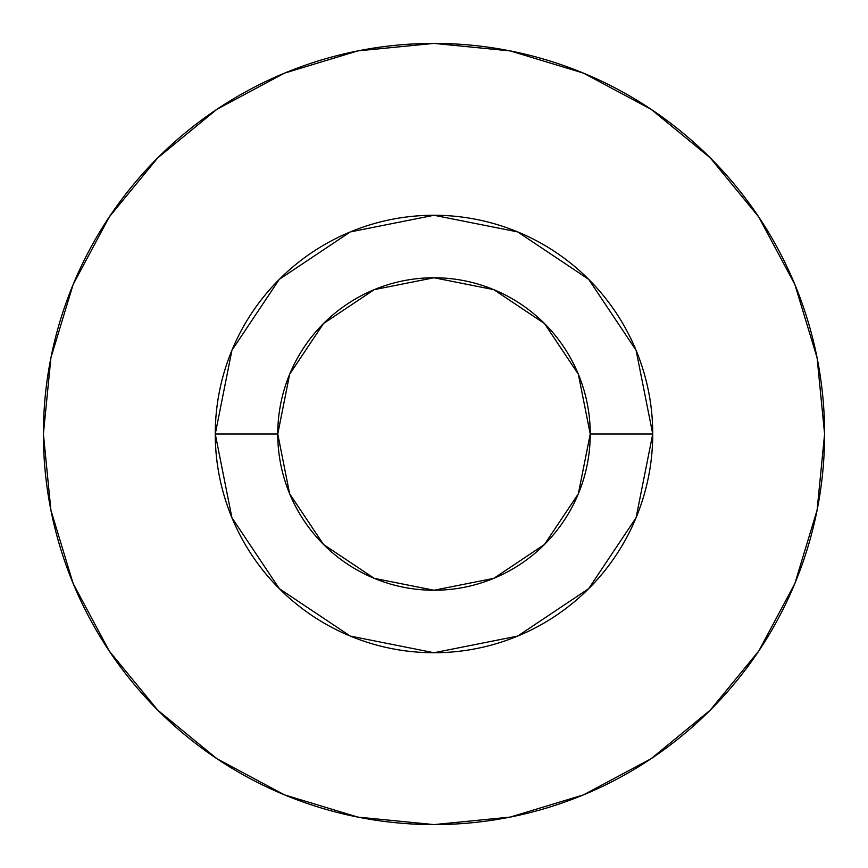 <?xml version="1.0" encoding="UTF-8"?>
<svg xmlns="http://www.w3.org/2000/svg" width="868" height="868" viewBox="0 0 868 868"><rect width="100%" height="100%" fill="white"/><g stroke="black" fill="none" stroke-linecap="round" stroke-linejoin="round"><path stroke-width="1.3" d="M590.24 434L652.736 434A218.736 218.736 0 0 1 434 652.736A218.736 218.736 0 0 1 215.264 434L277.76 434A156.24 156.24 0 0 1 434 277.76A156.24 156.24 0 0 1 590.24 434A156.24 156.24 0 0 1 434 590.24A156.24 156.24 0 0 1 277.76 434L289.652 493.794L323.525 544.475L374.206 578.348L434 590.24L493.794 578.348L544.475 544.475L578.348 493.794L590.24 434L578.348 374.206L544.475 323.525L493.794 289.652L434 277.76L374.206 289.652L323.525 323.525L289.652 374.206L277.76 434L215.264 434L231.919 350.292L279.333 279.333L350.292 231.919L434 215.264L517.708 231.919L588.667 279.333L636.081 350.292L652.736 434L636.081 517.708L588.667 588.667L517.708 636.081L434 652.736L350.292 636.081L279.333 588.667L231.919 517.708L215.264 434A218.736 218.736 0 0 1 434 215.264A218.736 218.736 0 0 1 652.736 434L590.24 434M43.4 434A390.6 390.6 0 0 1 434 43.4A390.6 390.6 0 0 1 824.6 434A390.6 390.6 0 0 1 434 824.6A390.6 390.6 0 0 1 43.4 434L50.908 510.2L73.129 583.48L109.227 651.011L157.802 710.198L216.989 758.773L284.52 794.871L357.8 817.092L434 824.6L510.2 817.092L583.48 794.871L651.011 758.773L710.198 710.198L758.773 651.011L794.871 583.48L817.092 510.2L824.6 434L817.092 357.8L794.871 284.52L758.773 216.989L710.198 157.802L651.011 109.227L583.48 73.129L510.2 50.908L434 43.4L357.8 50.908L284.52 73.129L216.989 109.227L157.802 157.802L109.227 216.989L73.129 284.52L50.908 357.8L43.4 434M758.773 216.989L710.198 157.802L651.109 109.303M216.989 109.227L157.802 157.802L109.303 216.892M109.227 651.011L157.802 710.198L216.892 758.697M651.011 758.773L710.198 710.198L758.697 651.109"/></g></svg>
